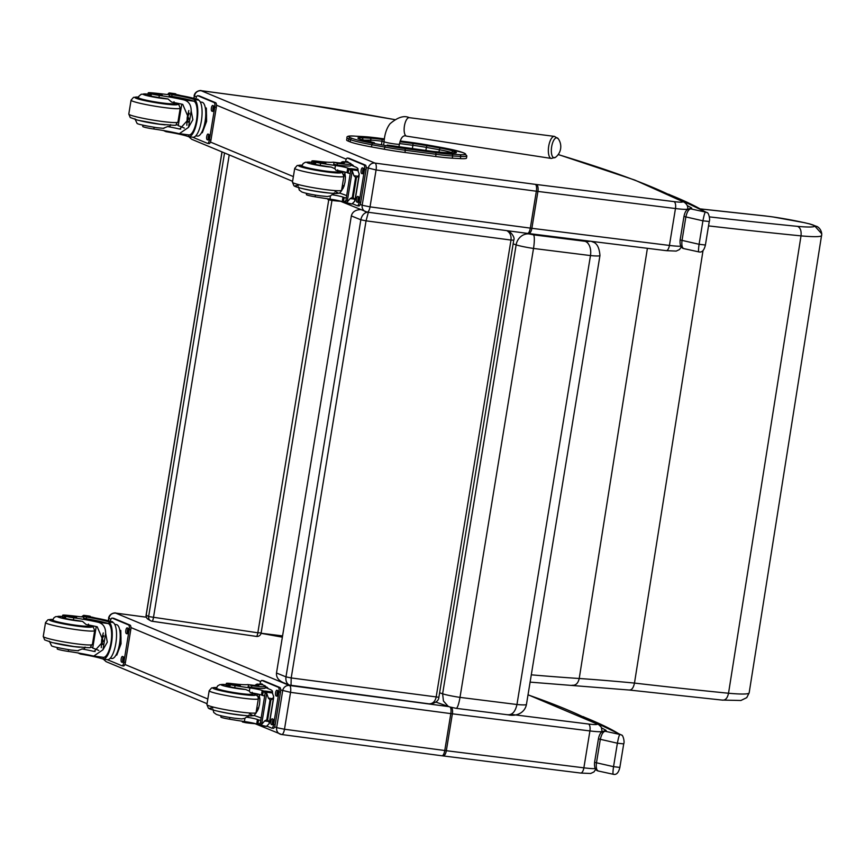 <?xml version="1.0" encoding="UTF-8"?>
<svg xmlns="http://www.w3.org/2000/svg" width="865" height="865" viewBox="0 0 865 865"><rect width="100%" height="100%" fill="white"/><g stroke="black" fill="none" stroke-linecap="round" stroke-linejoin="round"><path stroke-width="1.3" d="M261.046 632.899L257.846 632.791A4.152 0.876 98.3 0 1 256.44 636.424L256.44 636.424A4.152 0.876 98.3 0 1 256.364 636.391L152.121 621.243M221.97 151.894L146.12 615.047A4.152 4.152 0 0 0 148.12 619.297L148.12 619.297A4.152 4.044 -59.6 0 1 146.196 615.134L146.228 614.993M328.743 199.858L257.846 632.791L148.629 616.561A4.152 4.044 120.4 0 0 151.981 621.221A4.152 0.876 -81.7 0 0 152.045 621.254L152.045 621.254A4.152 0.876 -81.7 0 0 153.451 617.621L229.225 154.922M589.649 241.13A12.586 1.049 -170.7 0 1 584.913 241.281A12.445 7.774 95.5 0 1 590.471 255.575L516.956 704.51L459.996 697.385A12.445 2.217 98.4 0 1 456.147 708.338L508.22 714.847C516.621 716.642 524.904 712.717 526.45 704.413A25.031 2.087 -170.7 0 1 516.956 704.51C515.302 711.83 512.123 715.225 507.409 714.695M526.45 704.413L599.964 255.489A25.031 2.087 9.3 0 1 590.471 255.575L533.51 248.45A12.445 2.217 -81.6 0 0 533.489 234.837L529.185 233.95A12.445 11.072 108.7 0 0 516.135 244.86A16.543 1.384 9.3 0 0 533.51 248.45L459.996 697.385A16.543 1.384 -170.7 0 1 442.621 693.795L443.442 701.018L448.07 706.218L449.681 706.921L435.895 702.12M510.231 231.096L509.344 231.625M367.322 212.152C363.938 213.006 361.765 215.547 360.835 219.786L366.057 220.845L368.349 212.282M506.76 230.641C510.026 232.49 511.442 235.626 510.999 240.059L513.734 240.167M508.598 231.225L507.431 230.728M360.575 209.611C355.418 209.838 352.347 211.936 351.341 215.926L360.835 219.786L285.98 676.873C285.526 680.809 286.629 683.534 289.31 685.058L290.845 685.491M291.018 685.513L291.202 677.944L285.98 676.873L276.497 673.013L351.341 215.926M436.144 697.158C435.063 701.688 432.63 703.915 428.813 703.818L431.084 703.883C436.122 702.672 438.717 700.477 438.879 697.277L291.202 677.944L366.057 220.845L510.999 240.059L436.144 697.158M276.497 673.013C276.173 677.154 278.389 680.344 283.169 682.572L289.548 685.166M400.214 140.973L409.21 142.152A36.362 3.027 -170.7 0 1 428.943 145.233L441.874 147.569A28.069 2.336 -170.7 0 1 462.202 152.381L463.921 153.062A28.069 2.336 -170.7 0 1 459.791 154.662L451.735 154.24A36.362 3.027 -170.7 0 1 435.776 152.64L436.025 154.305L435.765 152.64L405.025 148.607A36.373 3.027 -170.7 0 1 385.206 145.504L372.393 143.19A28.069 2.336 -170.7 0 1 352.142 138.4L350.422 137.719A28.058 2.336 -170.7 0 1 354.542 136.119L362.586 136.54A36.362 3.027 -170.7 0 1 378.567 138.13L384.417 138.897L378.567 138.13M348.433 141.2L350.163 141.892L350.52 139.687L348.8 139.006L348.433 141.2A29.561 2.465 -170.7 0 1 346.649 140.022L347.006 137.816A29.561 2.465 9.3 0 0 348.8 139.006A1.492 1.395 -68.4 0 1 350.422 137.719M404.928 152.478L435.668 156.511L436.025 154.305L405.296 150.272L404.928 152.478A37.865 3.157 -170.7 0 1 384.298 149.256L385.206 145.504M436.046 154.305A37.855 3.157 9.3 0 0 452.654 155.97L460.71 156.392A29.572 2.465 9.3 0 0 466.851 155.895L466.495 158.1A29.572 2.465 -170.7 0 1 460.353 158.598L452.298 158.176A37.855 3.157 -170.7 0 1 435.668 156.511M352.142 138.4A1.492 1.395 -68.4 0 0 350.52 139.687A29.561 2.465 9.3 0 0 371.853 144.736L371.485 146.931L384.298 149.256M371.485 146.931A29.561 2.465 -170.7 0 1 350.163 141.892M207.059 703.699L106.103 661.66L103.4 659.098M108.136 620.735L108.882 618.378C109.79 614.745 112.039 612.982 115.618 613.101L146.347 617.21M261.079 633.234L282.574 635.905M773.342 216.996L765.233 215.936A8.304 4.098 96.2 0 1 765.622 216.023A24.901 2.141 -171 0 1 773.342 216.996A45.391 3.903 -171 0 1 804.558 222.738A33.357 2.865 -171 0 1 809.37 223.884L817.209 226.576C819.825 228.187 821.328 230.609 821.739 233.82L814.744 226.014A44.234 3.806 -171 0 1 797.573 226.371C800.374 227.668 801.52 230.836 801.012 235.875L728.525 693.243A771.537 66.313 -171 0 1 634.477 683.08A397.381 34.157 9 0 0 579.226 678.495A514.48 44.223 -171 0 1 531.294 674.83M804.558 222.738L810.148 224.013M805.088 222.802L773.137 216.974M703.007 250.688L634.477 683.08C633.44 687.967 631.645 690.27 629.071 689.978M647.398 248.309L579.226 678.495C578.09 683.372 575.69 685.621 572.046 685.242M722.491 700.077L740.905 700.488L746.744 697.655L749.155 692.897A52.538 4.52 -171 0 1 728.525 693.243C727.454 698.12 725.454 700.401 722.491 700.077M722.989 700.174L629.471 690.054L530.104 682.128M170.621 124.657L169.994 126.279A17.743 1.481 -170.7 0 1 167.648 126.571A28.934 2.411 -170.7 0 1 178.752 128.842L179.747 129.026L188.905 118.808L182.764 104.384A28.934 2.411 -170.7 0 0 171.659 102.124L168.005 98.956A28.934 2.411 -170.7 0 0 158.976 97.54L159.322 95.42A28.934 2.411 -170.7 0 1 183.51 99.81C188.613 101.075 191.176 104.784 191.197 110.915L192.852 119.748L188.494 127.393L191.197 110.915M188.494 127.393L179.358 133.653L178.006 133.415A28.934 2.411 9.3 0 0 153.819 129.015L154.1 127.317M169.432 94.004L169.151 95.723L171.778 96.372A23.517 1.957 -170.7 0 1 193.857 101.194L194.344 101.454L194.625 99.734A18.825 6.228 97.6 0 1 197.101 120.365A18.825 6.228 97.6 0 1 188.646 136.659L192.938 137.232A18.825 6.228 -82.4 0 0 201.491 120.224A18.825 6.228 -82.4 0 0 198.463 100.059L196.647 99.302A20.371 1.698 9.3 0 0 171.184 94.09L169.432 94.004L172.059 94.653A23.517 1.957 9.3 0 1 194.138 99.486L198.463 100.059A2.855 0.941 97.6 0 0 198.042 99.378L197.393 99.107A2.855 0.941 97.6 0 0 197.306 99.086A2.855 0.941 97.6 0 0 196.809 99.378M188.646 136.659A18.825 6.228 97.6 0 1 188.581 136.648L188.862 134.929A17.084 5.655 97.6 0 0 188.884 134.929L179.358 133.653M163.442 130.539L166.004 131.685A23.517 1.957 -170.7 0 1 188.073 136.508L188.581 136.648M176.136 124.625A88.23 7.353 -170.7 0 1 178.331 125.22A79.083 6.585 -170.7 0 0 176.233 124.571M168.891 94.577L169.043 93.625A2.076 0.692 99.8 0 1 169.086 93.636L177.92 94.826A88.23 7.353 -170.7 0 1 180.882 95.593M167.507 94.501L169.335 92.944A6.985 0.584 -170.7 0 1 169.454 93.074L175.919 93.971L175.833 94.534M194.344 101.454A17.084 5.655 97.6 0 1 196.539 120.203A17.084 5.655 97.6 0 1 188.884 134.929M184.364 128.096A111.52 9.288 -170.7 0 0 178.255 125.684L181.78 104.168M186.818 125.295L187.154 118.537M187.5 116.169L188.819 110.536M175.919 93.971L175.79 93.917A6.985 0.584 -170.7 0 1 175.13 93.723L168.502 93.279M205.264 107.638L206.346 108.082L206.605 121.359L202.313 132.734L201.567 132.637M206.346 108.082L205.329 107.952M206.605 121.359L205.438 121.208M205.513 109.185A14.478 4.79 97.6 0 1 202.691 130.28M159.322 95.42A9.147 0.757 -170.7 0 1 148.229 92.858A9.147 0.757 -170.7 0 1 151.559 92.815A45.748 3.817 -170.7 0 1 164.047 94.144A10.672 0.887 -170.7 0 0 169.335 94.577M142.93 125.22L142.725 126.452A9.147 0.757 9.3 0 0 153.819 129.015M169.086 93.636A58.809 4.898 -170.7 0 1 169.81 93.961M200.291 101.994L201.978 102.221A17.084 5.655 97.6 0 1 205.319 119.9A17.084 5.655 97.6 0 1 197.447 136.075L195.76 135.848M199.08 95.896A4.152 1.373 97.6 0 1 199.21 95.896A4.152 1.373 97.6 0 1 199.328 95.928L215.677 102.74A4.152 1.373 97.6 0 1 216.315 107.368L210.963 140.011A4.152 1.373 97.6 0 1 209.103 143.579A4.152 1.373 97.6 0 1 208.995 143.558L207.676 143.374M195.836 98.999A4.152 1.373 97.6 0 1 197.653 95.691A4.152 1.373 97.6 0 1 197.771 95.723L214.12 102.535A4.152 1.373 97.6 0 1 214.758 107.163L209.417 139.806A4.152 1.373 97.6 0 1 207.557 143.374A4.152 1.373 97.6 0 1 207.438 143.341L192.679 137.2M208.087 134.075L208.735 134.345A2.855 0.941 97.6 0 1 209.189 137.405A2.855 0.941 97.6 0 1 207.903 139.979A2.855 0.941 97.6 0 1 207.816 139.957L207.167 139.687A2.855 0.941 97.6 0 1 206.703 136.638A2.855 0.941 97.6 0 1 208 134.053A2.855 0.941 97.6 0 1 208.087 134.075M212.758 105.508L213.417 105.779A2.855 0.941 97.6 0 1 213.871 108.839A2.855 0.941 97.6 0 1 212.574 111.412A2.855 0.941 97.6 0 1 212.498 111.39L211.838 111.12A2.855 0.941 97.6 0 1 211.384 108.06A2.855 0.941 97.6 0 1 212.682 105.487A2.855 0.941 97.6 0 1 212.758 105.508M208.443 139.622A2.855 0.941 97.6 0 1 208.216 137.157A2.855 0.941 97.6 0 1 209.006 134.626M213.125 111.055A2.855 0.941 97.6 0 1 212.898 108.59A2.855 0.941 97.6 0 1 213.677 106.049M189.251 113.91A3.914 1.298 -82.4 0 0 187.748 117.672A3.914 1.298 -82.4 0 0 188.31 121.511M189.23 113.466A4.239 1.406 -82.4 0 0 187.327 117.651A4.239 1.406 -82.4 0 0 188.202 121.889M189.208 113.185A4.53 1.503 -82.4 0 0 188.786 113.401A4.53 1.503 -82.4 0 0 187.251 117.478A4.53 1.503 -82.4 0 0 187.651 121.824A4.53 1.503 -82.4 0 0 188.116 122.17M162.058 103.378A18.673 1.557 -170.7 0 1 137.74 97.907A18.673 1.557 -170.7 0 1 138.378 97.626A18.089 1.503 -170.7 0 0 155.992 102.027A18.089 1.503 -170.7 0 0 174.092 103.465A18.673 1.557 -170.7 0 1 174.6 103.951A18.673 1.557 -170.7 0 1 162.058 103.378M167.648 126.571L163.193 128.312M158.976 97.54A9.147 0.757 -170.7 0 1 147.883 94.977A9.147 0.757 -170.7 0 1 151.213 94.934L151.018 96.08M155.7 93.604L152.359 93.452L162.188 95.064L155.7 93.604M338.929 162.869L333.252 162.177A28.934 2.411 -170.7 0 1 317.239 161.193A9.147 0.757 -170.7 0 0 311.887 161.009A9.147 0.757 -170.7 0 0 320.612 163.215L320.266 165.334A9.147 0.757 -170.7 0 1 311.541 163.139A9.147 0.757 -170.7 0 1 315.757 163.182M343.459 161.723L343.881 161.842A23.517 1.957 9.3 0 1 344.681 162.523A23.517 1.957 9.3 0 1 335.069 162.544L337.393 163.301A20.371 1.698 9.3 0 0 351.071 163.928A20.371 1.698 9.3 0 0 350.022 163.182L348.206 162.425A18.825 6.228 -82.4 0 0 347.676 162.274L343.394 161.701A18.825 6.228 97.6 0 1 343.459 161.723L343.264 162.944M340.68 162.955A18.825 6.228 97.6 0 1 343.394 161.701M341.145 201.307A20.371 1.698 -170.7 0 1 331.327 200.334L327.932 199.566L328.051 198.853M350.887 165.074L356.283 167.323A88.23 7.353 -170.7 0 1 358.034 169.194A88.23 7.353 -170.7 0 1 357.699 169.691L357.569 169.972M320.612 163.215A45.748 3.817 -170.7 0 0 335.447 165.529A10.672 0.887 -170.7 0 1 347.73 168.07A58.809 4.898 -170.7 0 1 348.865 168.513A2.076 0.703 99.7 0 1 348.898 168.524L351.017 171.065M348.898 168.524L348.152 173.097L350.195 173.541M350.995 168.675L357.461 169.572A6.985 0.584 9.3 0 0 357.58 169.702L359.224 174.135L358.24 176.298L356.445 177.595L353.19 197.523L354.499 199.134L354.801 201.177L351.969 203.989L346.93 202.864L347.146 202.086L346.173 203.21A6.985 0.584 9.3 0 0 345.513 203.016L350.995 168.675L345.513 203.016M347.146 202.086L352.26 170.87L353.915 175.725L355.591 177.487L352.336 197.404L350.184 198.55L347.146 202.086M356.445 177.595L355.591 177.487M351.071 163.928L350.79 165.637A20.371 1.698 -170.7 0 1 337.112 165.02L333.717 164.253L333.998 162.544M348.152 173.097A58.809 4.898 9.3 0 0 346.984 172.632A10.672 0.887 9.3 0 0 335.912 170.275L334.917 168.729L331.263 167.096A45.748 3.817 -170.7 0 1 320.266 165.334M346.584 195.609A111.52 9.288 9.3 0 0 339.339 193.003M344.703 171.962L345.427 177.217L345.038 182.028L343.892 186.559L341.361 191.057M342.789 173.216A12.434 4.12 97.6 0 1 343.47 171.681M343.848 175.108A8.304 2.746 97.6 0 1 345.027 173.249M343.102 188.462A8.304 2.746 97.6 0 1 342.313 185.888M357.58 169.702L351.785 168.924L352.26 170.87L352.347 169.843L358.207 170.621M351.785 168.924A6.985 0.584 9.3 0 0 351.125 168.729M306.588 193.382L306.394 194.614A9.147 0.757 9.3 0 0 315.109 196.809A45.748 3.817 9.3 0 0 329.943 199.123A10.672 0.887 9.3 0 1 342.226 201.664A58.809 4.898 9.3 0 1 343.362 202.107A2.076 0.681 95.5 0 0 343.405 202.118L346.184 200.583M315.39 195.101L315.109 196.809M346.195 197.999L344.151 197.555A58.809 4.898 9.3 0 0 342.983 197.09A10.672 0.887 9.3 0 0 331.911 194.733L330.462 195.922L329.943 199.123M346.93 202.864L346.173 203.21M353.19 197.523L352.336 197.404M350.985 164.48L351.731 164.577A17.084 5.655 97.6 0 1 352.217 164.707A17.084 5.655 97.6 0 1 353.774 166.275M345.481 161.982L345.546 161.625A4.152 1.373 97.6 0 1 347.406 158.057A4.152 1.373 97.6 0 1 347.514 158.09L363.862 164.891A4.152 1.373 97.6 0 1 364.511 169.518L359.159 202.172A4.152 1.373 97.6 0 1 357.299 205.74A4.152 1.373 97.6 0 1 357.18 205.708L352.606 203.794M346.335 162.101A2.855 0.941 97.6 0 1 347.06 161.452A2.855 0.941 97.6 0 1 347.135 161.474L347.795 161.744A2.855 0.941 97.6 0 1 348.217 162.425L343.881 161.842M362.24 173.757L361.592 173.487A2.855 0.941 97.6 0 1 361.127 170.427A2.855 0.941 97.6 0 1 362.424 167.853A2.855 0.941 97.6 0 1 362.511 167.875L363.159 168.145A2.855 0.941 97.6 0 1 363.624 171.194A2.855 0.941 97.6 0 1 362.327 173.779A2.855 0.941 97.6 0 1 362.24 173.757L362.403 173.779M357.559 202.324L356.91 202.053A2.855 0.941 97.6 0 1 356.445 198.993A2.855 0.941 97.6 0 1 357.742 196.42A2.855 0.941 97.6 0 1 357.829 196.442L358.478 196.712A2.855 0.941 97.6 0 1 358.943 199.772A2.855 0.941 97.6 0 1 357.645 202.345A2.855 0.941 97.6 0 1 357.559 202.324L357.732 202.345M348.833 158.263A4.152 1.373 97.6 0 1 348.952 158.263A4.152 1.373 97.6 0 1 349.071 158.295L365.419 165.107A4.152 1.373 97.6 0 1 366.057 169.724L360.716 202.378A4.152 1.373 97.6 0 1 358.856 205.946A4.152 1.373 97.6 0 1 358.737 205.913L357.429 205.74M362.878 173.422A2.855 0.941 97.6 0 1 362.64 170.956A2.855 0.941 97.6 0 1 363.43 168.416M358.196 201.988A2.855 0.941 97.6 0 1 357.959 199.523A2.855 0.941 97.6 0 1 358.748 196.982M302.047 165.788A18.673 1.557 9.3 0 0 301.409 166.069A18.673 1.557 9.3 0 0 319.585 170.621A18.673 1.557 9.3 0 0 338.269 172.103A18.673 1.557 9.3 0 0 337.75 171.627M330.462 195.922L327.305 196.528L320.277 195.825C312.103 194.701 305.983 193.425 301.896 192.019L299.247 190.041L298.576 186.959M334.29 192.809L333.652 194.441A17.743 1.481 -170.7 0 1 331.911 194.733M322.504 163.063L325.846 163.215L316.017 161.604L322.504 163.063M85.084 647.042L84.446 648.674A17.743 1.481 -170.7 0 1 82.11 648.966A28.934 2.411 -170.7 0 1 93.215 651.237L94.199 651.41L103.357 641.203L97.215 626.779A28.934 2.411 -170.7 0 0 86.111 624.519L82.456 621.351A28.934 2.411 -170.7 0 0 73.428 619.935L73.774 617.815A28.934 2.411 -170.7 0 1 97.961 622.205C103.065 623.47 105.627 627.168 105.649 633.31L107.303 642.144L102.957 649.777L105.649 633.31M102.957 649.777L93.809 656.048L92.458 655.8A28.934 2.411 9.3 0 0 68.27 651.41L68.551 649.712M83.883 616.399L83.602 618.118L86.241 618.767A23.517 1.957 -170.7 0 1 108.309 623.589L108.795 623.849L109.076 622.13A18.825 6.228 97.6 0 1 111.553 642.749A18.825 6.228 97.6 0 1 103.108 659.054L107.39 659.627A18.825 6.228 -82.4 0 0 115.942 642.619A18.825 6.228 -82.4 0 0 112.915 622.454L111.098 621.697A20.371 1.698 9.3 0 0 85.635 616.475L83.883 616.399L86.522 617.048A23.517 1.957 9.3 0 1 108.59 621.881L112.915 622.454A2.855 0.941 97.6 0 0 112.504 621.773L111.844 621.502A2.855 0.941 97.6 0 0 111.769 621.481A2.855 0.941 97.6 0 0 111.271 621.773M103.108 659.054A18.825 6.228 97.6 0 1 103.032 659.043L103.313 657.324A17.084 5.655 97.6 0 1 103.313 657.324L93.809 656.048M77.904 652.924L80.456 654.081A23.517 1.957 -170.7 0 1 102.524 658.903L103.032 659.043M90.587 647.02A88.23 7.353 -170.7 0 1 92.793 647.615M83.343 616.972L83.483 616.021A2.076 0.692 99.8 0 1 83.537 616.031L92.371 617.21A88.23 7.353 -170.7 0 1 95.334 617.988M81.959 616.896L83.797 615.339A6.985 0.584 -170.7 0 1 83.905 615.469L90.382 616.367L90.284 616.929M82.056 616.356L81.515 616.864M108.795 623.849A17.084 5.655 97.6 0 1 110.99 642.598A17.084 5.655 97.6 0 1 103.335 657.324M98.826 650.491A111.52 9.288 -170.7 0 0 92.717 648.08L96.231 626.552M101.27 647.69L101.605 640.933M101.951 638.565L103.27 632.931M90.695 646.955A79.083 6.585 -170.7 0 1 92.793 647.571M90.382 616.367L90.252 616.312A6.985 0.584 -170.7 0 1 89.592 616.118L82.954 615.675M119.727 630.034L120.797 630.477L121.057 643.755L116.764 655.129L116.018 655.032M120.797 630.477L119.781 630.336M121.057 643.755L119.9 643.592M119.965 631.58A14.478 4.79 97.6 0 1 117.143 652.675M73.774 617.815A9.147 0.757 -170.7 0 1 62.68 615.253A9.147 0.757 -170.7 0 1 66.01 615.199A45.748 3.817 -170.7 0 1 78.499 616.54A10.672 0.887 -170.7 0 0 83.786 616.972M57.382 647.615L57.177 648.847A9.147 0.757 9.3 0 0 68.27 651.41M83.537 616.031A58.809 4.898 -170.7 0 1 84.262 616.345M92.241 617.188L83.44 616.399M114.742 624.389L116.44 624.616A17.084 5.655 97.6 0 1 119.781 642.295A17.084 5.655 97.6 0 1 111.909 658.47L110.223 658.243M113.542 618.291A4.152 1.373 97.6 0 1 113.661 618.291A4.152 1.373 97.6 0 1 113.78 618.324L130.128 625.135A4.152 1.373 97.6 0 1 130.766 629.763L125.425 662.406A4.152 1.373 97.6 0 1 123.565 665.974A4.152 1.373 97.6 0 1 123.446 665.942L122.127 665.769M110.298 621.394A4.152 1.373 97.6 0 1 112.104 618.086A4.152 1.373 97.6 0 1 112.223 618.118L128.571 624.93A4.152 1.373 97.6 0 1 129.209 629.547L123.868 662.201A4.152 1.373 97.6 0 1 122.008 665.769A4.152 1.373 97.6 0 1 121.889 665.736L107.13 659.595M122.538 656.47L123.187 656.74A2.855 0.941 97.6 0 1 123.652 659.8A2.855 0.941 97.6 0 1 122.354 662.374A2.855 0.941 97.6 0 1 122.268 662.352L121.619 662.082A2.855 0.941 97.6 0 1 121.154 659.022A2.855 0.941 97.6 0 1 122.452 656.449A2.855 0.941 97.6 0 1 122.538 656.47M127.22 627.904L127.869 628.174A2.855 0.941 97.6 0 1 128.323 631.234A2.855 0.941 97.6 0 1 127.036 633.807A2.855 0.941 97.6 0 1 126.95 633.785L126.301 633.515A2.855 0.941 97.6 0 1 125.836 630.455A2.855 0.941 97.6 0 1 127.133 627.882A2.855 0.941 97.6 0 1 127.22 627.904M122.906 662.017A2.855 0.941 97.6 0 1 122.668 659.552A2.855 0.941 97.6 0 1 123.457 657.011M127.577 633.45A2.855 0.941 97.6 0 1 127.35 630.985A2.855 0.941 97.6 0 1 128.139 628.444M103.703 636.305A3.914 1.298 -82.4 0 0 102.2 640.068A3.914 1.298 -82.4 0 0 102.762 643.906M103.681 635.862A4.239 1.406 -82.4 0 0 101.778 640.046A4.239 1.406 -82.4 0 0 102.665 644.284M103.67 635.58A4.53 1.503 -82.4 0 0 103.238 635.797A4.53 1.503 -82.4 0 0 101.702 639.873A4.53 1.503 -82.4 0 0 102.113 644.209A4.53 1.503 -82.4 0 0 102.578 644.566M88.425 626.628L88.554 625.86A18.673 1.557 -170.7 0 1 89.063 626.346A18.673 1.557 -170.7 0 1 76.52 625.773A18.673 1.557 -170.7 0 1 52.203 620.302A18.673 1.557 -170.7 0 1 52.841 620.021M82.11 648.966L77.655 650.707M73.428 619.935A9.147 0.757 -170.7 0 1 62.334 617.372A9.147 0.757 -170.7 0 1 65.664 617.329L65.47 618.475M70.151 615.999L66.81 615.848L76.639 617.448L70.151 615.999M253.38 685.264L247.714 684.572A28.934 2.411 -170.7 0 1 231.701 683.588A9.147 0.757 -170.7 0 0 226.349 683.404A9.147 0.757 -170.7 0 0 235.075 685.61L234.718 687.729A9.147 0.757 -170.7 0 1 225.992 685.534A9.147 0.757 -170.7 0 1 230.209 685.577M257.921 684.107L258.343 684.237A23.517 1.957 9.3 0 1 259.143 684.918A23.517 1.957 9.3 0 1 249.52 684.939L251.845 685.696A20.371 1.698 9.3 0 0 265.533 686.313A20.371 1.698 9.3 0 0 264.485 685.577L262.668 684.821A18.825 6.228 -82.4 0 0 262.127 684.669L257.846 684.096A18.825 6.228 97.6 0 1 257.921 684.107L257.716 685.34M255.143 685.35A18.825 6.228 97.6 0 1 257.846 684.096M255.597 723.702A20.371 1.698 -170.7 0 1 245.79 722.729L242.395 721.961L242.514 721.248M265.339 687.47L270.734 689.708A88.23 7.353 -170.7 0 1 272.486 691.589A88.23 7.353 -170.7 0 1 272.161 692.087L272.032 692.368M235.075 685.61A45.748 3.817 -170.7 0 0 249.899 687.924A10.672 0.887 -170.7 0 1 262.192 690.454A58.809 4.898 -170.7 0 1 263.317 690.908A2.076 0.703 99.7 0 1 263.36 690.919L265.469 693.46M265.425 691.189L263.317 690.908L262.614 695.492L264.658 695.936M265.447 691.07L271.924 691.968A6.985 0.584 9.3 0 0 272.032 692.097L273.686 696.53L272.691 698.693L270.907 699.99L267.642 719.918L268.95 721.529L269.253 723.573L266.42 726.373L261.392 725.259L261.608 724.481L260.625 725.605A6.985 0.584 9.3 0 0 259.965 725.4L265.447 691.07L259.965 725.4M261.608 724.481L266.723 693.265L268.377 698.12L270.053 699.871L266.788 719.799L264.636 720.945L261.608 724.481M270.907 699.99L270.053 699.871M265.533 686.313L265.252 688.032A20.371 1.698 -170.7 0 1 251.564 687.416L248.179 686.648L248.46 684.939M262.614 695.492A58.809 4.898 9.3 0 0 261.435 695.028A10.672 0.887 9.3 0 0 250.374 692.67L249.38 691.124L245.714 689.491A45.748 3.817 -170.7 0 1 234.718 687.729M261.035 718.004A111.52 9.288 9.3 0 0 253.791 715.398M259.154 694.357L259.878 699.612L259.489 704.424L258.343 708.954L255.824 713.452M257.251 695.611A12.434 4.12 97.6 0 1 257.921 694.076M258.3 697.504A8.304 2.746 97.6 0 1 259.489 695.644M257.554 710.857A8.304 2.746 97.6 0 1 256.775 708.284M272.032 692.097L266.236 691.319L266.723 693.265L266.798 692.238L272.67 693.016M266.236 691.319A6.985 0.584 9.3 0 0 265.577 691.124M221.04 715.777L220.845 717.009A9.147 0.757 9.3 0 0 229.571 719.204A45.748 3.817 9.3 0 0 244.395 721.518A10.672 0.887 9.3 0 1 256.689 724.059A58.809 4.898 9.3 0 1 257.824 724.502A2.076 0.681 95.5 0 0 257.856 724.513L260.635 722.978M229.852 717.496L229.571 719.204M260.646 720.383L258.603 719.94A58.809 4.898 9.3 0 0 257.435 719.485A10.672 0.887 9.3 0 0 246.363 717.128L244.925 718.318L244.395 721.518M261.392 725.259L260.625 725.605M267.642 719.918L266.788 719.799M265.436 686.875L266.182 686.972A17.084 5.655 97.6 0 1 266.669 687.102A17.084 5.655 97.6 0 1 268.226 688.67M259.933 684.377L259.997 684.02A4.152 1.373 97.6 0 1 261.857 680.452A4.152 1.373 97.6 0 1 261.976 680.485L278.325 687.286A4.152 1.373 97.6 0 1 278.963 691.913L273.61 724.567A4.152 1.373 97.6 0 1 271.761 728.135A4.152 1.373 97.6 0 1 271.642 728.103L267.058 726.189M260.787 684.496A2.855 0.941 97.6 0 1 261.511 683.847A2.855 0.941 97.6 0 1 261.598 683.869L262.246 684.139A2.855 0.941 97.6 0 1 262.668 684.821L258.343 684.237M276.692 696.152L276.043 695.871A2.855 0.941 97.6 0 1 275.578 692.822A2.855 0.941 97.6 0 1 276.876 690.238A2.855 0.941 97.6 0 1 276.962 690.259L277.611 690.54A2.855 0.941 97.6 0 1 278.076 693.589A2.855 0.941 97.6 0 1 276.778 696.174A2.855 0.941 97.6 0 1 276.692 696.152L276.865 696.174M272.021 724.719L271.361 724.448A2.855 0.941 97.6 0 1 270.907 721.388A2.855 0.941 97.6 0 1 272.205 718.815A2.855 0.941 97.6 0 1 272.28 718.837L272.94 719.107A2.855 0.941 97.6 0 1 273.394 722.156A2.855 0.941 97.6 0 1 272.097 724.74A2.855 0.941 97.6 0 1 272.021 724.719L272.183 724.74M263.284 680.658A4.152 1.373 97.6 0 1 263.403 680.658A4.152 1.373 97.6 0 1 263.522 680.69L279.871 687.491A4.152 1.373 97.6 0 1 280.509 692.119L275.167 724.773A4.152 1.373 97.6 0 1 273.308 728.341A4.152 1.373 97.6 0 1 273.189 728.308L271.88 728.135M277.33 695.806A2.855 0.941 97.6 0 1 277.092 693.352A2.855 0.941 97.6 0 1 277.881 690.811M272.648 724.383A2.855 0.941 97.6 0 1 272.421 721.918A2.855 0.941 97.6 0 1 273.199 719.377M216.369 688.94L216.499 688.162A18.673 1.557 9.3 0 0 215.861 688.464A18.673 1.557 9.3 0 0 234.037 693.016A18.673 1.557 9.3 0 0 252.721 694.498A18.673 1.557 9.3 0 0 252.212 694.022A18.089 1.503 -170.7 0 1 234.112 692.573A18.089 1.503 -170.7 0 1 216.499 688.162L217.602 685.934L219.905 684.626L226.143 684.637A13.948 1.157 -170.7 0 0 225.397 686.28A13.948 1.157 -170.7 0 0 245.714 689.491M244.925 718.318L241.757 718.923L234.729 718.22C226.554 717.096 220.434 715.82 216.358 714.414L213.709 712.436L213.028 709.354M248.742 715.204L248.114 716.836A17.743 1.481 -170.7 0 1 246.363 717.128M236.956 685.458L240.297 685.61L230.468 683.999L236.956 685.458M555.59 157.257A10.088 3.914 -81.9 0 1 551.578 147.234A10.088 3.914 -81.9 0 1 558.217 138.714L554.443 136.389A11.137 4.325 98.1 0 0 548.615 146.812A11.137 4.325 98.1 0 0 551.319 158.446L555.59 157.257A13.483 13.483 0 0 0 558.217 138.714M292.608 181.315L191.652 139.265L188.948 136.702M193.684 98.34L194.43 95.983C195.339 92.35 197.588 90.598 201.156 90.717L201.21 90.717A6.141 2.033 -82.4 0 0 201.037 90.663A6.141 2.033 -82.4 0 0 200.799 90.674M201.21 90.717L310.6 105.346A76.855 6.401 -170.7 0 1 345.492 110.742L345.654 110.774M688.086 209.254L691.557 207.957L687.534 209.362M670.386 195.036A881.878 73.482 -170.7 0 1 705.505 212.087A4.152 4.055 -57.7 0 1 707.051 212.66L707.051 212.66A4.152 4.055 -57.7 0 1 707.192 212.747M680.128 239.951L683.966 216.477L702.931 220.813L699.082 244.287L680.128 239.951C679.717 245.141 680.96 248.028 683.858 248.623L684.172 248.655C682.204 248.309 681.479 245.606 681.998 240.556L685.837 217.093C686.972 212.066 688.594 209.319 690.692 208.865L705.505 212.087C704.856 212.325 703.991 215.234 702.931 220.813L709.181 221.483M683.858 248.623L698.866 251.899C701.958 252.688 704.132 250.396 705.408 245.022L699.082 244.287C698.347 249.715 698.315 252.256 698.985 251.877M687.232 205.578A1000.145 83.332 9.3 0 1 691.557 207.957A35.173 2.93 9.3 0 1 690.692 208.865A4.152 4.022 -99.9 0 0 689.308 208.854L689.308 208.854A4.152 4.022 -99.9 0 0 688.897 208.952M602.548 731.649L606.008 730.341L601.986 731.758M584.848 717.42A881.878 73.482 -170.7 0 1 619.956 734.482A4.152 4.055 -57.7 0 1 621.513 735.055L621.513 735.055A4.152 4.055 -57.7 0 1 621.643 735.142M594.579 762.346L598.429 738.872L617.383 743.208L613.545 766.671L594.579 762.346C594.179 767.536 595.423 770.423 598.31 771.018L598.634 771.05C596.655 770.693 595.931 768.001 596.45 762.952L600.288 739.488C601.424 734.461 603.046 731.714 605.143 731.249L619.956 734.482C619.308 734.72 618.443 737.629 617.383 743.208L623.643 743.868M598.31 771.018L613.317 774.283C616.41 775.083 618.594 772.791 619.859 767.417L613.545 766.671C612.798 772.11 612.766 774.64 613.447 774.272M601.683 727.973A1000.145 83.332 9.3 0 1 606.008 730.341A35.173 2.93 9.3 0 1 605.143 731.249A4.152 4.022 -99.9 0 0 603.77 731.249A4.152 4.022 -99.9 0 0 603.759 731.249A4.152 4.022 -99.9 0 0 603.348 731.347M224.543 152.964L148.629 616.561L146.196 615.134L222.056 151.926M513.129 243.854L516.135 244.86L442.621 693.795L439.615 692.779M599.964 255.489C599.294 247.617 596.926 243.13 592.893 242.005A12.445 11.991 116.6 0 0 592.882 242.005A12.445 11.991 116.6 0 0 591.173 241.313M584.913 241.281L533.489 234.837M529.185 233.95L527.499 233.388A6.141 2.108 97.6 0 1 527.326 233.334M401.879 147.364L432.619 151.386A1.665 0.595 -82.5 0 0 432.565 151.375L387.185 145.06A27.075 2.26 9.3 0 0 401.879 147.364A1.665 0.595 -82.5 0 0 401.836 147.342A1.665 0.595 -82.5 0 0 401.782 147.342M432.619 151.386A27.064 2.26 9.3 0 0 444.502 152.575A1.665 1.319 -87 0 0 444.318 152.554L432.565 151.375A1.665 0.595 -82.5 0 0 432.511 151.375M361.343 139.752A1.665 1.546 111.6 0 0 360.748 139.524A18.77 1.568 9.3 0 0 374.34 142.747M444.502 152.575L452.557 152.997A1.665 1.319 -87 0 0 452.373 152.975L444.318 152.554A1.665 1.319 -87 0 0 444.145 152.554M374.372 142.736L359.364 138.93A1.665 1.546 111.6 0 0 359.029 138.843L360.748 139.524M455.206 153.029L452.373 152.975A1.665 1.319 -87 0 0 452.19 152.986M361.192 139.654A17.105 1.427 -170.7 0 1 362.803 139.708A1.665 1.319 -87 0 0 361.775 137.773A18.77 1.568 9.3 0 0 359.029 138.843M455.314 151.926L453.584 151.245A1.665 1.546 111.6 0 0 451.779 152.683L452.557 152.986A18.781 1.568 9.3 0 0 455.314 151.926A1.665 1.546 111.6 0 0 453.595 153.019M362.727 140.162L370.858 140.13A1.665 1.319 -87 0 0 369.831 138.195L361.775 137.773M370.544 142.011L370.858 140.13A25.409 2.119 -170.7 0 1 382.016 141.244A1.665 0.595 -82.5 0 0 381.714 139.384A27.075 2.26 9.3 0 0 369.831 138.195M453.584 151.245A18.77 1.568 9.3 0 0 439.993 148.034L439.388 149.753A17.105 1.427 -170.7 0 1 451.779 152.683L451.735 152.943M381.562 144.033L382.016 141.244L384.092 141.514M399.554 143.547L412.908 145.298A1.665 0.595 -82.5 0 0 412.616 143.439L399.976 141.784M384.309 139.73L381.714 139.384M439.993 148.034L426.986 145.688L426.38 147.396L439.388 149.753L438.998 152.132M412.346 148.726L412.908 145.298A24.836 2.065 -170.7 0 1 426.38 147.396L425.872 150.499M426.986 145.688A26.491 2.206 9.3 0 0 412.616 143.439M405.025 148.607L405.296 150.272A37.865 3.157 9.3 0 1 384.655 147.05L371.853 144.736L372.393 143.19M452.298 158.176L452.654 155.97A1.492 1.189 -87 0 0 451.735 154.24M441.874 147.569L400.214 140.963M462.202 152.381A1.492 1.395 -68.4 0 1 462.516 152.456L441.896 147.569M460.353 158.598L460.71 156.392A1.492 1.189 -87 0 0 459.791 154.662M463.921 153.062A1.492 1.395 -68.4 0 1 464.235 153.137L462.516 152.456M595.185 768.563A20.749 1.73 -170.7 0 1 583.875 767.828A6.141 2.573 97.1 0 1 580.653 773.051A6.141 2.573 97.1 0 1 580.426 772.996M441.777 755.729A6.141 2.108 97.6 0 0 441.961 755.783A6.141 2.108 97.6 0 0 444.772 750.506A20.749 1.73 -170.7 0 0 446.329 750.712L452.373 713.809L589.919 730.936L583.875 767.828L446.329 750.712A6.141 2.573 97.1 0 1 443.107 755.923A6.141 2.573 97.1 0 1 442.88 755.869M280.671 689.924L290.532 692.357L450.816 713.614L444.772 750.506L284.488 729.249A6.141 2.108 97.6 0 1 281.676 734.526A6.141 2.108 97.6 0 1 281.493 734.482M448.794 706.619L289.515 685.502A6.141 2.108 -82.4 0 1 290.532 692.357L284.488 729.249L276.638 727.649A6.141 5.774 112.6 0 0 281.385 734.461M289.515 685.502L289.407 685.48A6.141 5.774 -67.4 0 0 282.671 690.757L276.638 727.649L274.627 726.816M207.827 698.996L124.884 664.45M450.222 707.094A6.141 2.108 -82.4 0 1 450.816 713.614A20.749 1.73 9.3 0 0 452.373 713.809A6.141 2.573 -82.9 0 0 451.617 707.473M528.028 694.768L598.775 724.708A6.141 5.979 120 0 0 596.688 723.983A14.608 1.222 -170.7 0 1 588.438 724.016A6.141 2.573 -82.9 0 1 589.919 730.936A20.749 1.73 9.3 0 0 602.062 731.325L601.954 731.995M261.057 633.331L282.368 637.17M115.25 613.069A6.141 2.033 97.6 0 1 115.488 613.058A6.141 2.033 97.6 0 1 115.661 613.101L289.407 685.48M108.482 620.832L108.882 618.378L110.947 619.243M130.929 627.558L260.689 681.598M588.438 724.016L510.912 714.371M528.018 694.876A991.928 82.651 -170.7 0 1 596.688 723.983M708.532 225.895A771.537 66.313 9 0 0 801.012 235.875A52.538 4.52 9 0 0 821.642 235.529A52.538 4.52 9 0 0 821.653 235.475L821.739 233.82M797.573 226.371A763.233 65.61 -171 0 1 709.419 216.877M700.834 208.995L765.622 216.023M809.37 223.884A23.193 1.99 -171 0 1 814.744 226.014M749.166 692.843A52.538 4.52 -171 0 1 749.155 692.897L821.75 234.296M171.778 96.372L172.059 94.653M166.004 131.685L166.112 131.004M180.688 129.101L178.752 128.842M169.356 93.669L169.454 93.074M193.857 101.194L183.51 99.81M214.12 102.535L215.677 102.74M214.758 107.163L216.315 107.368M206.519 116.851A11.104 3.676 -82.4 0 0 206.454 113.91M207.167 139.687L208.26 139.838M211.838 111.12L212.941 111.271M197.771 95.723L199.328 95.928M209.417 139.806L210.963 140.011M174.146 102.881A21.582 1.795 -170.7 0 1 162.977 103.768A21.582 1.795 -170.7 0 1 139.233 99.28A21.582 1.795 -170.7 0 1 138.519 97.042M161.214 121.338A24.901 2.076 -170.7 0 1 128.799 114.05L130.215 117.499L137.784 120.203L159.733 124.192C183.607 126.031 172.903 125.706 177.941 122.095A24.901 2.076 -170.7 0 1 161.214 121.338M177.941 122.095L180.212 108.222A24.901 2.076 -170.7 0 1 163.485 107.465A24.901 2.076 -170.7 0 1 131.069 100.167L133.513 97.356L138.53 97.01M140.076 120.743A18.089 1.503 9.3 0 0 158.468 124.106A18.089 1.503 9.3 0 0 165.118 124.841M168.005 98.956A13.948 1.157 -170.7 0 1 147.515 95.788A13.948 1.157 -170.7 0 1 148.023 94.112M350.974 168.794L348.865 168.513M354.499 199.134L350.184 198.55M352.239 171.032L347.168 201.956M358.24 176.298L353.915 175.725M331.49 199.35L331.327 200.334M337.393 163.301L337.112 165.02M351.969 203.989L346.465 203.243M335.447 165.529L334.917 168.729M347.73 168.07L346.984 172.632M342.983 197.09L342.226 201.664M344.151 197.555L343.405 202.118L345.47 202.399L343.502 202.129M337.847 162.793L333.252 162.177M361.592 173.487L362.684 173.627M356.91 202.053L358.013 202.194M359.159 202.172L360.716 202.378M364.511 169.518L366.057 169.724M363.862 164.891L365.419 165.107M347.514 158.09L349.071 158.295M298.209 185.586A21.582 1.795 9.3 0 0 302.577 188.613A21.582 1.795 9.3 0 0 329.965 193.1A21.582 1.795 9.3 0 0 335.069 191.619M302.177 165.193A21.582 1.795 9.3 0 0 305.626 168.134A21.582 1.795 9.3 0 0 333.609 172.719A21.582 1.795 9.3 0 0 337.815 171.032M302.188 165.161L297.171 165.507L294.727 168.329A24.901 2.076 9.3 0 0 318.969 174.395A24.901 2.076 9.3 0 0 343.87 176.374L342.454 172.924L337.815 171M294.727 168.329L292.457 182.201A24.901 2.076 9.3 0 0 316.698 188.278A24.901 2.076 9.3 0 0 341.599 190.257L343.87 176.374M331.263 167.096A13.948 1.157 -170.7 0 1 310.946 163.885A13.948 1.157 -170.7 0 1 311.681 162.274M337.674 169.875L337.761 171.616A18.089 1.503 -170.7 0 1 319.661 170.189A18.089 1.503 -170.7 0 1 302.047 165.766L303.15 163.539L305.453 162.231L311.692 162.242M303.734 188.894A18.089 1.503 9.3 0 0 322.137 192.257A18.089 1.503 9.3 0 0 328.776 192.992M86.241 618.767L86.522 617.048M80.456 654.081L80.564 653.399M95.139 651.496L93.215 651.237M83.808 616.064L83.905 615.469M108.309 623.589L97.961 622.205M128.571 624.93L130.128 625.135M129.209 629.547L130.766 629.763M120.97 639.246A11.104 3.676 -82.4 0 0 120.916 636.294M121.619 662.082L122.722 662.233M126.301 633.515L127.393 633.656M112.223 618.118L113.78 618.324M123.868 662.201L125.425 662.406M88.608 625.265A21.582 1.795 -170.7 0 1 77.428 626.152A21.582 1.795 -170.7 0 1 53.695 621.676A21.582 1.795 -170.7 0 1 52.97 619.437M75.666 643.733A24.901 2.076 -170.7 0 1 43.25 636.445L44.666 639.895L52.246 642.598L74.185 646.587C98.059 648.426 87.365 648.101 92.393 644.49A24.901 2.076 -170.7 0 1 75.666 643.733M92.393 644.49L94.663 630.617A24.901 2.076 -170.7 0 1 77.947 629.861A24.901 2.076 -170.7 0 1 45.521 622.562L47.964 619.751L52.981 619.394M54.527 643.127A18.089 1.503 9.3 0 0 72.93 646.501A18.089 1.503 9.3 0 0 79.569 647.236M82.456 621.351A13.948 1.157 -170.7 0 1 61.966 618.183A13.948 1.157 -170.7 0 1 62.475 616.507M88.468 624.108L88.554 625.86A18.089 1.503 -170.7 0 1 70.454 624.422A18.089 1.503 -170.7 0 1 52.841 620.01L52.711 620.778M268.95 721.529L264.636 720.945M266.69 693.427L261.63 724.351M272.691 698.693L268.377 698.12M245.941 721.745L245.79 722.729M251.845 685.696L251.564 687.416M266.42 726.373L260.916 725.638M249.899 687.924L249.38 691.124M262.192 690.454L261.435 695.028M257.435 719.485L256.689 724.059M258.603 719.94L257.856 724.513L259.922 724.794M259.933 724.784L257.954 724.513M252.299 685.188L247.714 684.572M276.043 695.871L277.146 696.022M271.361 724.448L272.464 724.589M273.61 724.567L275.167 724.773M278.963 691.913L280.509 692.119M278.325 687.286L279.871 687.491M261.976 680.485L263.522 680.69M212.671 707.981A21.582 1.795 9.3 0 0 217.029 711.008A21.582 1.795 9.3 0 0 244.427 715.485A21.582 1.795 9.3 0 0 249.52 714.014M258.332 698.769A24.901 2.076 9.3 0 1 233.42 696.79A24.901 2.076 9.3 0 1 209.179 690.724L211.633 687.902L216.65 687.556A21.582 1.795 9.3 0 0 220.078 690.529A21.582 1.795 9.3 0 0 248.06 695.114A21.582 1.795 9.3 0 0 252.266 693.427L255.64 694.573L257.975 696.595L258.332 698.769L256.062 712.641A24.901 2.076 9.3 0 1 231.15 710.673A24.901 2.076 9.3 0 1 206.908 704.597L208.324 708.046C208.379 708.403 211.384 710.403 230.663 713.668C254.71 717.204 251.823 715.431 253.056 715.625C253.759 716.036 254.753 715.041 256.062 712.641M218.196 711.29A18.089 1.503 9.3 0 0 236.588 714.652A18.089 1.503 9.3 0 0 243.227 715.387M406.615 136.151A9.342 3.622 -81.9 0 1 404.355 126.398A9.342 3.622 -81.9 0 1 409.232 117.662C404.117 115.207 397.716 117.229 390.029 123.749C386.666 128.117 384.687 134.075 384.071 141.611A7.785 0.649 -170.7 0 0 390.158 143.255A7.785 0.649 -170.7 0 0 398.797 144.282A7.785 0.649 -170.7 0 0 399.435 144.131C400.895 137.47 403.285 134.81 406.615 136.151L551.319 158.446M680.733 246.168A20.749 1.73 -170.7 0 1 669.423 245.433A6.141 2.573 97.1 0 1 666.201 250.655A6.141 2.573 97.1 0 1 665.963 250.601M558.174 154.586A991.928 82.651 -170.7 0 1 682.236 201.588A14.608 1.222 -170.7 0 1 673.986 201.621A6.141 2.573 97.1 0 1 675.468 208.541L669.423 245.433L531.878 228.317A6.141 2.573 97.1 0 1 528.656 233.528A6.141 2.573 97.1 0 1 528.418 233.474M673.986 201.621L536.441 184.504A6.141 2.573 97.1 0 1 537.922 191.424L531.878 228.317A20.749 1.73 -170.7 0 1 530.321 228.111A6.141 2.108 97.6 0 1 527.499 233.388L666.201 250.655L676.214 251.088L679.49 249.542L681.263 246.979M536.441 184.504A14.608 1.222 -170.7 0 1 535.338 184.364A6.141 2.108 97.6 0 1 536.354 191.219L530.321 228.111L370.036 206.865A6.141 2.108 97.6 0 1 367.225 212.13A6.141 2.108 97.6 0 1 367.041 212.087M535.338 184.364L375.053 163.107A6.141 2.108 97.6 0 1 376.07 169.962L370.036 206.865L362.175 205.254A6.141 5.774 112.6 0 0 366.933 212.066M375.053 163.107L374.956 163.085A6.141 5.774 112.6 0 0 368.22 168.361L362.175 205.254L360.175 204.421M293.376 176.601L210.422 142.055M366.219 167.529L376.07 169.962L536.354 191.219A20.749 1.73 9.3 0 0 537.922 191.424L675.468 208.541A20.749 1.73 9.3 0 0 687.599 208.941C688.14 206.497 687.048 204.281 684.312 202.313L634.759 180.05L558.217 154.521M345.492 110.742L394.645 119.586L310.427 105.292A6.141 2.033 -82.4 0 0 310.243 105.292M682.236 201.588A6.141 5.979 -60 0 1 684.312 202.313M194.019 98.437L194.43 95.983L196.496 96.848M216.466 105.162L346.238 159.203M374.956 163.085L201.156 90.717M310.6 105.346A6.141 2.033 -82.4 0 0 310.427 105.292L201.037 90.663C202.237 90.317 195.295 90.025 194.106 95.756M331.965 200.41L261.133 632.985A4.152 4.152 0 0 1 256.44 636.424L152.045 621.254A4.152 4.152 0 0 1 150.542 620.724L148.12 619.297M456.136 708.338L449.659 706.921M591.595 241.367L592.882 242.005M507.344 230.696C510.566 231.258 515.399 237.605 513.734 240.178L438.879 697.277M428.813 703.818L289.31 685.058M378.513 138.119L354.38 136.086C348.8 135.686 346.346 136.27 347.006 137.816M466.851 155.895L464.235 153.137M103.238 659.076L106.103 661.66M255.013 723.67L281.676 734.526L441.961 755.783L580.653 773.051L590.665 773.483L593.941 771.937L595.715 769.374M282.368 637.148L261.057 633.31M146.336 617.188L115.488 613.058C116.689 612.712 109.747 612.42 108.558 618.151M598.775 724.708L601.305 727.184L602.062 731.325M765.233 215.936L700.747 208.941M148.229 92.858L147.883 94.977M168.924 93.701L168.772 94.577M169.259 92.923L174.979 93.68M169.021 93.625L177.779 94.793M199.21 95.896L197.653 95.691M209.103 143.579L207.557 143.374M128.799 114.05L131.069 100.167M174.146 102.838L178.936 104.881L180.212 108.222M163.896 128.388L156.608 127.674C143.266 125.414 136.735 123.944 137.016 123.252L134.908 118.808M173.973 104.233L174.016 101.724M138.259 98.383L138.843 96.264L141.222 94.242L148.023 94.09M357.894 170.059L358.034 169.194M355.277 199.307L359.126 175.8M354.801 201.177L359.224 174.135M311.541 163.139L311.887 161.009M346.324 203.243L352.044 204.01M358.856 205.946L357.299 205.74M348.952 158.263L347.406 158.057M342.389 185.467L344.183 185.705M343.924 175.865L345.384 176.06M292.457 182.201L293.873 185.651C293.927 186.007 296.933 188.008 316.201 191.284C340.259 194.82 337.372 193.036 338.604 193.23C339.296 193.641 340.302 192.646 341.599 190.257M337.631 172.394L337.761 171.616M301.917 166.545L302.047 165.766M62.68 615.253L62.334 617.372M83.375 616.085L83.235 616.961M83.71 615.318L89.43 616.075M113.661 618.291L112.104 618.086M123.565 665.974L122.008 665.769M43.25 636.445L45.521 622.562M88.608 625.233L93.388 627.276L94.663 630.617M78.347 650.783L71.071 650.069C57.717 647.809 51.186 646.339 51.468 645.636L49.37 641.203M62.485 616.486L55.684 616.637L53.933 617.783L52.841 620.01M272.345 692.454L272.486 691.589M269.729 721.702L273.578 698.196M269.253 723.573L273.686 696.53M225.992 685.534L226.349 683.404M260.787 725.638L266.507 726.405M273.308 728.341L271.761 728.135M263.403 680.658L261.857 680.452M256.84 707.862L258.635 708.1M258.376 698.26L259.846 698.455M209.179 690.724L206.908 704.597M252.137 692.27L252.083 694.79M409.232 117.662L554.443 136.389M398.851 146.942L399.435 144.131M383.736 144.433L384.071 141.611M527.499 233.388L367.225 212.13L340.561 201.286M188.786 136.681L191.652 139.265M687.491 209.6L687.599 208.941M668.699 194.225L707.051 212.66C708.403 212.087 710.435 219.342 709.246 221.548L705.408 245.022M689.351 208.843L689.308 208.854C686.702 209.125 684.918 211.676 683.966 216.488M583.161 716.62L621.513 735.055C622.854 734.482 624.887 741.738 623.697 743.943L619.859 767.417M603.802 731.239L603.759 731.249C601.153 731.52 599.38 734.061 598.418 738.883"/></g></svg>
